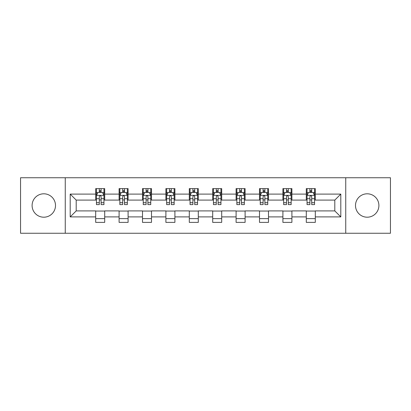 <?xml version="1.0" encoding="UTF-8"?>
<svg xmlns="http://www.w3.org/2000/svg" width="411" height="411" viewBox="0 0 411 411"><rect width="100%" height="100%" fill="white"/><g stroke="black" fill="none" stroke-linecap="round" stroke-linejoin="round"><path stroke-width="0.62" d="M367.198 193.802A11.698 11.698 0 0 0 355.5 205.5A11.698 11.698 0 0 0 367.198 217.198A11.698 11.698 0 0 0 378.901 205.5A11.698 11.698 0 0 0 367.198 193.802M43.802 193.802A11.698 11.698 0 0 0 32.099 205.5A11.698 11.698 0 0 0 43.802 217.198A11.698 11.698 0 0 0 55.5 205.5A11.698 11.698 0 0 0 43.802 193.802M345.749 233.248L390.45 233.248L390.45 177.752L345.749 177.752L345.749 233.248L65.251 233.248L65.251 177.752L20.55 177.752L20.55 233.248L65.251 233.248M345.749 177.752L65.251 177.752M315.299 194.1L315.299 188.623L306.298 188.623L306.298 194.1L291.902 194.1L291.902 188.623L282.902 188.623L282.902 194.1L268.501 194.1L268.501 188.623L259.5 188.623L259.5 194.1L245.1 194.1L245.1 188.623L236.099 188.623L236.099 194.1L221.699 194.1L221.699 188.623L212.698 188.623L212.698 194.1L198.302 194.1L198.302 188.623L189.301 188.623L189.301 194.1L174.901 194.1L174.901 188.623L165.9 188.623L165.9 194.1L151.5 194.1L151.5 188.623L142.499 188.623L142.499 194.1L128.098 194.1L128.098 188.623L119.098 188.623L119.098 194.1L104.702 194.1L104.702 188.623L95.701 188.623L95.701 194.1L70.199 194.1L70.199 216.9L76.199 210.9L95.701 210.9L95.701 222.377L104.702 222.377L104.702 210.9L119.098 210.9L119.098 222.377L128.098 222.377L128.098 210.9L142.499 210.9L142.499 222.377L151.5 222.377L151.5 210.9L165.9 210.9L165.9 222.377L174.901 222.377L174.901 210.9L189.301 210.9L189.301 222.377L198.302 222.377L198.302 210.9L212.698 210.9L212.698 222.377L221.699 222.377L221.699 210.9L236.099 210.9L236.099 222.377L245.1 222.377L245.1 210.9L259.5 210.9L259.5 222.377L268.501 222.377L268.501 210.9L282.902 210.9L282.902 222.377L291.902 222.377L291.902 210.9L306.298 210.9L306.298 222.377L315.299 222.377L315.299 210.9L334.801 210.9L334.801 200.1L315.299 200.1L315.299 194.1L340.801 194.1L340.801 216.9L315.299 216.9M306.298 216.9L291.902 216.9M282.902 216.9L268.501 216.9M259.5 216.9L245.1 216.9M236.099 216.9L221.699 216.9M212.698 216.9L198.302 216.9M189.301 216.9L174.901 216.9M165.9 216.9L151.5 216.9M142.499 216.9L128.098 216.9M119.098 216.9L104.702 216.9M95.701 216.9L70.199 216.9M306.298 194.1L306.298 200.1L291.902 200.1L291.902 194.1M282.902 194.1L282.902 200.1L268.501 200.1L268.501 194.1M259.5 194.1L259.5 200.1L245.1 200.1L245.1 194.1M236.099 194.1L236.099 200.1L221.699 200.1L221.699 194.1M212.698 194.1L212.698 200.1L198.302 200.1L198.302 194.1M189.301 194.1L189.301 200.1L174.901 200.1L174.901 194.1M165.9 194.1L165.9 200.1L151.5 200.1L151.5 194.1M142.499 194.1L142.499 200.1L128.098 200.1L128.098 194.1M119.098 194.1L119.098 200.1L104.702 200.1L104.702 194.1M95.701 194.1L95.701 200.1L76.199 200.1L70.199 194.1M76.199 200.1L76.199 210.9M340.801 216.9L334.801 210.9M334.801 200.1L340.801 194.1M95.701 192.374L96.451 192.374M99.298 192.374L101.101 192.374M103.952 192.374L104.702 192.374M95.701 199.952L96.451 199.952M99.298 199.952L101.101 199.952M103.952 199.952L104.702 199.952M95.701 211.049L104.702 211.049M95.701 218.626L104.702 218.626M119.098 211.049L128.098 211.049M119.098 218.626L128.098 218.626M119.098 192.374L119.848 192.374M122.699 192.374L124.502 192.374M127.348 192.374L128.098 192.374M119.098 199.952L119.848 199.952M122.699 199.952L124.502 199.952M127.348 199.952L128.098 199.952M142.499 211.049L151.5 211.049M142.499 218.626L151.5 218.626M142.499 192.374L143.249 192.374M146.1 192.374L147.898 192.374M150.75 192.374L151.5 192.374M142.499 199.952L143.249 199.952M146.1 199.952L147.898 199.952M150.75 199.952L151.5 199.952M165.9 211.049L174.901 211.049M165.9 218.626L174.901 218.626M165.9 192.374L166.65 192.374M169.502 192.374L171.3 192.374M174.151 192.374L174.901 192.374M165.9 199.952L166.65 199.952M169.502 199.952L171.3 199.952M174.151 199.952L174.901 199.952M189.301 211.049L198.302 211.049M189.301 218.626L198.302 218.626M189.301 192.374L190.052 192.374M192.898 192.374L194.701 192.374M197.552 192.374L198.302 192.374M189.301 199.952L190.052 199.952M192.898 199.952L194.701 199.952M197.552 199.952L198.302 199.952M212.698 211.049L221.699 211.049M212.698 218.626L221.699 218.626M212.698 192.374L213.448 192.374M216.299 192.374L218.102 192.374M220.948 192.374L221.699 192.374M212.698 199.952L213.448 199.952M216.299 199.952L218.102 199.952M220.948 199.952L221.699 199.952M236.099 211.049L245.1 211.049M236.099 218.626L245.1 218.626M236.099 192.374L236.849 192.374M239.7 192.374L241.498 192.374M244.35 192.374L245.1 192.374M236.099 199.952L236.849 199.952M239.7 199.952L241.498 199.952M244.35 199.952L245.1 199.952M259.5 211.049L268.501 211.049M259.5 218.626L268.501 218.626M259.5 192.374L260.25 192.374M263.102 192.374L264.9 192.374M267.751 192.374L268.501 192.374M259.5 199.952L260.25 199.952M263.102 199.952L264.9 199.952M267.751 199.952L268.501 199.952M282.902 211.049L291.902 211.049M282.902 218.626L291.902 218.626M282.902 192.374L283.652 192.374M286.498 192.374L288.301 192.374M291.152 192.374L291.902 192.374M282.902 199.952L283.652 199.952M286.498 199.952L288.301 199.952M291.152 199.952L291.902 199.952M306.298 211.049L315.299 211.049M306.298 218.626L315.299 218.626M306.298 192.374L307.048 192.374M309.899 192.374L311.702 192.374M314.549 192.374L315.299 192.374M306.298 199.952L307.048 199.952M309.899 199.952L311.702 199.952M314.549 199.952L315.299 199.952M101.101 190.576L99.298 190.576M103.952 202.721L101.101 202.721L101.101 204.601L103.952 204.601L103.952 195.451L102.452 192.451L97.952 192.451L96.451 195.451L96.451 204.601L99.298 204.601L99.298 202.721L96.451 202.721M96.451 195.451L96.451 188.623M103.952 195.451L103.952 188.623M99.298 192.451L99.298 188.623M101.101 188.623L101.101 192.451M101.101 202.721L101.101 196.576C100.5 195.42 99.899 195.42 99.298 196.576L99.298 202.721M124.502 190.576L122.699 190.576M127.348 202.721L124.502 202.721L124.502 204.601L127.348 204.601L127.348 195.451L125.848 192.451L121.348 192.451L119.848 195.451L119.848 204.601L122.699 204.601L122.699 202.721L119.848 202.721M119.848 195.451L119.848 188.623M127.348 195.451L127.348 188.623M122.699 192.451L122.699 188.623M124.502 188.623L124.502 192.451M124.502 202.721L124.502 196.576C123.901 195.42 123.3 195.42 122.699 196.576L122.699 202.721M147.898 190.576L146.1 190.576M150.75 202.721L147.898 202.721L147.898 204.601L150.75 204.601L150.75 195.451L149.25 192.451L144.749 192.451L143.249 195.451L143.249 204.601L146.1 204.601L146.1 202.721L143.249 202.721M143.249 195.451L143.249 188.623M150.75 195.451L150.75 188.623M146.1 192.451L146.1 188.623M147.898 188.623L147.898 192.451M147.898 202.721L147.898 196.576C147.302 195.42 146.701 195.42 146.1 196.576L146.1 202.721M171.3 190.576L169.502 190.576M174.151 202.721L171.3 202.721L171.3 204.601L174.151 204.601L174.151 195.451L172.651 192.451L168.15 192.451L166.65 195.451L166.65 204.601L169.502 204.601L169.502 202.721L166.65 202.721M166.65 195.451L166.65 188.623M174.151 195.451L174.151 188.623M169.502 192.451L169.502 188.623M171.3 188.623L171.3 192.451M171.3 202.721L171.3 196.576C170.699 195.42 170.103 195.42 169.502 196.576L169.502 202.721M194.701 190.576L192.898 190.576M197.552 202.721L194.701 202.721L194.701 204.601L197.552 204.601L197.552 195.451L196.052 192.451L191.552 192.451L190.052 195.451L190.052 204.601L192.898 204.601L192.898 202.721L190.052 202.721M190.052 195.451L190.052 188.623M197.552 195.451L197.552 188.623M192.898 192.451L192.898 188.623M194.701 188.623L194.701 192.451M194.701 202.721L194.701 196.576C194.1 195.42 193.499 195.42 192.898 196.576L192.898 202.721M218.102 190.576L216.299 190.576M220.948 202.721L218.102 202.721L218.102 204.601L220.948 204.601L220.948 195.451L219.448 192.451L214.948 192.451L213.448 195.451L213.448 204.601L216.299 204.601L216.299 202.721L213.448 202.721M213.448 195.451L213.448 188.623M220.948 195.451L220.948 188.623M216.299 192.451L216.299 188.623M218.102 188.623L218.102 192.451M218.102 202.721L218.102 196.576C217.501 195.42 216.9 195.42 216.299 196.576L216.299 202.721M241.498 190.576L239.7 190.576M244.35 202.721L241.498 202.721L241.498 204.601L244.35 204.601L244.35 195.451L242.85 192.451L238.349 192.451L236.849 195.451L236.849 204.601L239.7 204.601L239.7 202.721L236.849 202.721M236.849 195.451L236.849 188.623M244.35 195.451L244.35 188.623M239.7 192.451L239.7 188.623M241.498 188.623L241.498 192.451M241.498 202.721L241.498 196.576C240.903 195.42 240.301 195.42 239.7 196.576L239.7 202.721M264.9 190.576L263.102 190.576M267.751 202.721L264.9 202.721L264.9 204.601L267.751 204.601L267.751 195.451L266.251 192.451L261.75 192.451L260.25 195.451L260.25 204.601L263.102 204.601L263.102 202.721L260.25 202.721M260.25 195.451L260.25 188.623M267.751 195.451L267.751 188.623M263.102 192.451L263.102 188.623M264.9 188.623L264.9 192.451M264.9 202.721L264.9 196.576C264.299 195.42 263.703 195.42 263.102 196.576L263.102 202.721M288.301 190.576L286.498 190.576M291.152 202.721L288.301 202.721L288.301 204.601L291.152 204.601L291.152 195.451L289.652 192.451L285.152 192.451L283.652 195.451L283.652 204.601L286.498 204.601L286.498 202.721L283.652 202.721M283.652 195.451L283.652 188.623M291.152 195.451L291.152 188.623M286.498 192.451L286.498 188.623M288.301 188.623L288.301 192.451M288.301 202.721L288.301 196.576C287.7 195.42 287.099 195.42 286.498 196.576L286.498 202.721M311.702 190.576L309.899 190.576M314.549 202.721L311.702 202.721L311.702 204.601L314.549 204.601L314.549 195.451L313.048 192.451L308.548 192.451L307.048 195.451L307.048 204.601L309.899 204.601L309.899 202.721L307.048 202.721M307.048 195.451L307.048 188.623M314.549 195.451L314.549 188.623M309.899 192.451L309.899 188.623M311.702 188.623L311.702 192.451M311.702 202.721L311.702 196.576C311.101 195.42 310.5 195.42 309.899 196.576L309.899 202.721M103.911 195.374L96.487 195.374M96.451 192.631L97.859 192.631M102.539 192.631L103.952 192.631M99.298 198.698L96.451 198.698M103.952 198.698L101.101 198.698M101.101 191.531L99.298 191.531M127.312 195.374L119.889 195.374M119.848 192.631L121.26 192.631M125.941 192.631L127.348 192.631M122.699 198.698L119.848 198.698M127.348 198.698L124.502 198.698M124.502 191.531L122.699 191.531M150.714 195.374L143.29 195.374M143.249 192.631L144.662 192.631M149.342 192.631L150.75 192.631M146.1 198.698L143.249 198.698M150.75 198.698L147.898 198.698M147.898 191.531L146.1 191.531M174.115 195.374L166.686 195.374M166.65 192.631L168.058 192.631M172.738 192.631L174.151 192.631M169.502 198.698L166.65 198.698M174.151 198.698L171.3 198.698M171.3 191.531L169.502 191.531M197.511 195.374L190.088 195.374M190.052 192.631L191.459 192.631M196.139 192.631L197.552 192.631M192.898 198.698L190.052 198.698M197.552 198.698L194.701 198.698M194.701 191.531L192.898 191.531M220.913 195.374L213.489 195.374M213.448 192.631L214.861 192.631M219.541 192.631L220.948 192.631M216.299 198.698L213.448 198.698M220.948 198.698L218.102 198.698M218.102 191.531L216.299 191.531M244.314 195.374L236.885 195.374M236.849 192.631L238.262 192.631M242.942 192.631L244.35 192.631M239.7 198.698L236.849 198.698M244.35 198.698L241.498 198.698M241.498 191.531L239.7 191.531M267.71 195.374L260.286 195.374M260.25 192.631L261.658 192.631M266.338 192.631L267.751 192.631M263.102 198.698L260.25 198.698M267.751 198.698L264.9 198.698M264.9 191.531L263.102 191.531M291.111 195.374L283.688 195.374M283.652 192.631L285.059 192.631M289.74 192.631L291.152 192.631M286.498 198.698L283.652 198.698M291.152 198.698L288.301 198.698M288.301 191.531L286.498 191.531M314.513 195.374L307.089 195.374M307.048 192.631L308.461 192.631M313.141 192.631L314.549 192.631M309.899 198.698L307.048 198.698M314.549 198.698L311.702 198.698M311.702 191.531L309.899 191.531"/></g></svg>

